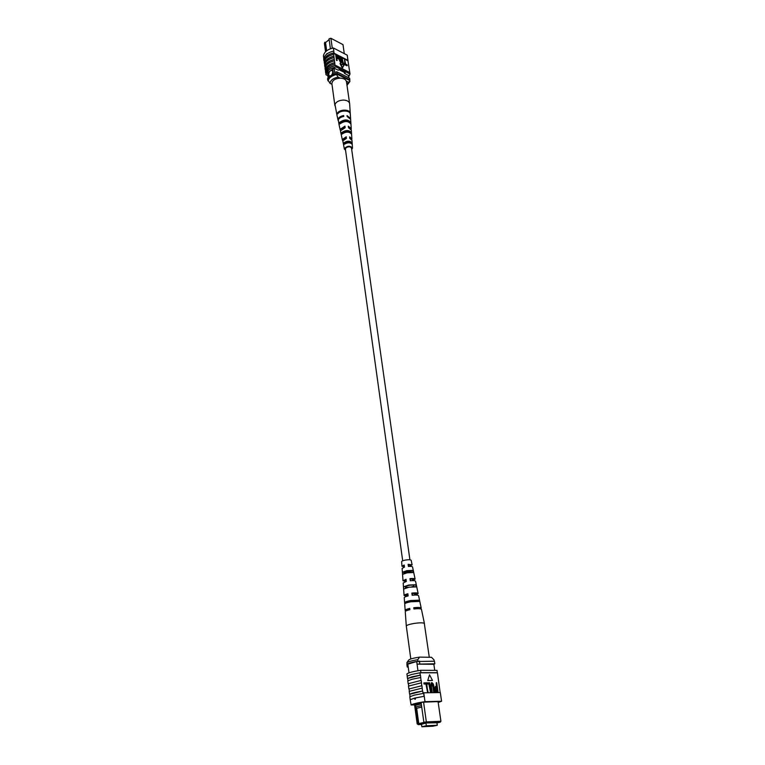 <?xml version="1.0" encoding="UTF-8"?>
<svg xmlns="http://www.w3.org/2000/svg" width="765" height="765" viewBox="0 0 765 765"><rect width="100%" height="100%" fill="white"/><g stroke="black" fill="none" stroke-linecap="round" stroke-linejoin="round"><path stroke-width="1.15" d="M409.916 559.798L351.498 148.123C350.523 146.574 348.754 146.392 346.201 147.569L345.378 148.974L402.696 560.812M329.151 39.493L327.363 41.109M332.039 70.409C330.069 70.409 328.969 71.862 328.73 74.75L329.447 75.965C331.417 75.965 332.517 74.511 332.756 71.614L332.029 70.399C330.059 70.399 328.96 71.843 328.721 74.74L329.457 75.965M344.288 53.627L342.988 44.628L330.901 38.269L332.287 48.214M329.055 38.805L330.901 38.269L329.055 38.805L330.384 48.616M326.072 51.284L324.829 42.199L324.427 43.471L325.555 51.762M324.829 42.199L325.871 42.305M327.535 73.316L328.271 78.728M327.946 71.767L328.778 77.896M332.641 68.114L333.511 74.406M334.123 68.209L334.907 73.899M348.352 75.286L348.716 77.753M327.946 80.669L327.535 78.948L328.108 77.571M334.716 72.474L336.801 71.795L337.03 73.421L349.854 79.818L349.615 80.44M336.084 73.689L337.03 73.421M336.801 71.795L349.615 78.202L349.854 79.818M326.674 50.796L325.546 42.572L329.17 39.656M346.363 81.224L348.333 82.199L349.911 81.482L349.768 80.516L335.931 73.612L338.14 77.141L340.138 78.135M346.975 85.145L348.333 82.199M338.14 77.141C333.196 78.135 330.499 80.201 330.04 83.356L327.841 79.847C328.778 76.93 331.474 74.846 335.931 73.612M327.975 80.822C328.912 77.906 331.608 75.831 336.065 74.597M330.04 83.356L331.972 84.293M349.911 81.482L346.994 85.288M324.092 60.818L323.92 60.741C324.723 56.849 328.061 54.21 333.932 52.833L334.085 52.928C328.185 54.277 324.848 56.906 324.092 60.818L324.245 61.19M336.007 54.65L333.521 53.368L335.07 65.522C329.763 66.899 326.626 69.338 325.67 72.838L325.833 72.914C326.751 69.405 329.878 66.966 335.233 65.608L335.07 65.522M333.521 53.368L334.133 53.244L333.683 51.073C327.822 52.45 324.484 55.09 323.681 58.991L323.92 60.741M323.767 58.456L323.423 55.883C324.178 51.963 327.497 49.323 333.397 47.975L333.846 51.169M326.521 54.019L327.181 53.483M334.372 59.469C329.036 60.827 325.919 63.275 325.01 66.804L325.135 67.76M325.01 66.804L324.848 66.727C325.794 63.218 328.912 60.77 334.209 59.383M333.961 57.614C328.673 59.001 325.555 61.449 324.609 64.968L324.848 66.727M333.923 56.256C328.596 57.614 325.479 60.062 324.57 63.61L324.704 64.556M324.57 63.61L324.417 63.524C325.355 60.005 328.472 57.557 333.76 56.17M333.511 54.411C328.233 55.788 325.115 58.245 324.178 61.764L324.417 63.524M334.86 64.069C329.562 65.446 326.426 67.884 325.479 71.384L325.67 72.838M334.821 62.692C329.486 64.059 326.359 66.498 325.441 70.017L325.574 70.973M325.441 70.017L325.278 69.94C326.234 66.431 329.361 63.992 334.659 62.615M334.41 60.837C329.113 62.214 325.995 64.662 325.039 68.171L325.278 69.94M346.928 65.79L344.958 64.796L344.489 58.943L345.598 64.078L347.167 64.882L346.928 65.79M344.499 64.556L342.529 63.552L342.06 57.7L343.169 62.835L344.747 63.648L344.499 64.556M341.18 61.841L340.674 57.423L341.41 57.365L341.706 62.453L340.664 62.673L339.086 59.594L338.637 56.371L339.364 56.314L340.884 61.736L341.4 61.793L341.477 60.378L341.008 57.155M341.515 62.539L340.664 62.673M337.25 60.425L336.514 60.483L335.72 54.87L337.862 55.635L338.675 57.452L338.493 58.666L336.925 58.159L336.849 60.225L336.055 54.611M338.283 58.742L336.992 58.628M340.023 63.591L342.338 67.989L343.992 65.168L340.023 63.591M349.863 73L347.96 60.798L344.891 59.221M344.441 58.991L342.471 57.977M342.012 57.738L341.42 57.432M340.961 57.193L339.373 56.381M338.914 56.151L337.776 55.558M333.683 51.073L333.932 52.833M333.397 47.975L347.262 55.176L347.96 60.798M347.979 60.932L347.721 58.341M325.833 72.914L325.976 74.769C326.751 70.906 330.107 68.295 336.055 66.938L335.845 65.484L335.233 65.608M335.845 65.484L349.796 72.532L350.007 73.975L348.611 77.064M327.86 75.697L325.976 74.769M336.055 66.938L350.007 73.975M344.327 72.407L344.46 73.325L348.381 75.486M328.042 72.465L334.209 68.181L338.283 70.227L338.962 69.701L345.139 72.809L344.46 73.325M348.027 60.397L334.133 53.244M336.83 57.509L338.178 57.997L338.273 57.279L336.543 55.472L336.83 57.509M337.948 58.035L336.61 55.941M341.008 62.414L339.43 59.326L338.972 56.103M344.843 64.298L342.529 63.552M342.863 63.294L342.06 57.7M347.262 65.532L344.958 64.796M345.302 64.537L344.489 58.943M340.368 63.323L342.682 67.731M345.589 150.456L344.451 148.534C347.444 145.685 350.121 145.532 352.483 148.075L351.996 140.387L349.806 138.427L349.615 136.83L351.89 138.857L351.336 130.146L348.515 127.745L348.314 126.168L351.24 128.625L350.647 119.35L347.138 116.49L347.033 115.591L350.59 118.489L349.624 103.562C349.089 101.439 347.061 100.272 343.523 100.072C339 100.282 336.151 101.764 334.974 104.518L337.021 115.372M349.624 103.562L346.478 81.721C345.943 79.55 343.925 78.355 340.425 78.135C335.051 78.518 332.211 80.392 331.895 83.767L334.898 105.627M343.313 133.11L343.208 132.555C345.962 130.901 348.238 130.92 350.026 132.603M341.381 122.668L341.343 122.448C343.82 120.679 346.229 120.497 348.582 121.874M345.264 143.619L345.101 142.759C347.473 141.429 349.442 141.439 351.011 142.797L351.059 143.265M349.72 137.7L350.724 138.771M348.457 127.286L349.452 128.042M341.802 129.113L344.68 127.086L344.766 127.784M343.542 139.785L346.019 137.528L346.143 138.465M351.575 148.716L351.68 148.133C349.748 146.134 347.606 146.268 345.245 148.534L345.464 149.577M350.054 132.622L351.46 132.632C349.031 129.887 345.809 129.859 341.773 132.546L343.208 132.555M351.46 132.632L351.556 134.143C349.184 131.494 346.038 131.465 342.108 134.057L341.773 132.546M350.016 113.201L350.246 113.201C350.083 109.232 339.918 109.089 337.508 113.029L338.455 113.048M350.246 113.201L350.293 114.052C350.121 110.141 340.09 109.988 337.69 113.88L337.508 113.029M349.892 122.543L350.839 122.553C348.046 119.158 344.288 119.12 339.555 122.429L341.343 122.448M350.839 122.553L350.925 124.054C348.19 120.755 344.518 120.717 339.889 123.93L339.555 122.429M351.011 142.797L352.082 142.806C350.026 140.703 347.339 140.684 344.03 142.749L345.101 142.759M352.082 142.806L352.168 144.327C350.169 142.319 347.568 142.3 344.374 144.279L344.03 142.749M352.483 148.075L351.709 149.605M351.89 138.857L351.747 139.651M351.24 128.625L351.125 129.409M338.216 120.66L338.12 119.149C338.809 117.322 340.664 116.117 343.686 115.544L343.791 116.443C340.817 117.016 338.991 118.202 338.302 120L339.01 124.494M340.578 130.892L340.291 129.218L344.958 126.129L345.149 127.717L340.616 130.729L340.578 131.657L342.443 140.186L342.481 139.383L346.239 136.801L346.43 138.398L342.806 140.903L344.413 149.213M342.797 140.913L342.443 140.186M348.85 131.637L347.712 132.096M348.926 141.783L348.381 141.936M338.082 120.248L336.983 115.219M340.253 130.174L339.01 124.456M341.544 136.036L341.209 134.525M346.947 121.09L346.038 121.482M347.253 131.312L346.87 132.106M348.668 132.202L349.184 131.8M350.007 142.041L348.505 142.759L348.352 141.755M344.728 127.478L343.667 127.43M343.686 115.544L343.409 116.51M344.958 126.129L344.68 127.086M346.239 136.801L346.019 137.528M432.751 725.966L434.291 725.698L432.751 725.966M425.101 726.32L426.65 726.052L425.101 726.32M421.85 726.75L432.808 726.234L437.284 725.258L426.334 725.756L421.85 726.75L421.477 724.044M426.334 725.756L425.962 723.049M437.284 725.258L436.901 722.571M423.58 702.184L426.334 721.902L440.917 721.28L438.096 701.821M436.949 722.896L440.171 722.227L424.594 723.088L423.877 722.303L421.286 703.963L415.414 705.359L415.634 706.956L421.505 705.569M418.618 724.417L417.183 723.948L417.9 723.633L419.402 724.388L424.594 723.088M418.159 724.627L421.534 724.474M421.505 724.264L426.363 722.963L436.93 722.782M434.73 670.35L433.851 664.288L434.836 663.79L434.453 661.218L416.696 661.524L406.884 664.431L407.238 667.023L408.204 667.032M417.967 670.723L416.696 661.524M408.998 672.846L407.793 663.944M434.836 663.79L417.059 664.135L433.851 664.288M417.183 723.948L414.467 704.001M419.755 663.647L419.392 661.037M408.147 666.535L407.238 667.023M419.402 724.388L418.761 723.594L416.667 708.275L415.625 706.994L417.9 723.633M415.414 705.359L416.084 704.001L421.171 702.786M415.185 703.781L415.395 705.34M423.877 722.303L426.334 721.902L426.191 722.829M421.286 703.963L421.123 702.461M418.761 723.594L423.992 722.428M416.667 708.275L421.764 707.07M440.917 721.28L440.171 722.227M434.224 661.218L434.032 659.899L431.536 657.298L419.583 657.116L417.767 659.679L417.986 661.247C412.278 662.222 408.644 663.207 407.085 664.211L406.875 662.653L408.749 660.023C409.916 659.009 413.53 658.043 419.583 657.116M417.767 659.679C412.058 660.654 408.434 661.649 406.875 662.653M414.601 698.808L414.965 698.034L415.529 698.588L415.079 699.373L414.601 698.808M421.018 680.439L408.185 683.728L421.018 680.439L420.473 675.16L407.477 678.488L411.905 676.834L420.272 675.16L419.947 672.789L420.932 672.665L420.597 670.303C412.957 671.507 408.395 672.712 406.913 673.917L407.209 676.097M408.682 685.976L408.376 683.728M421.754 685.746L408.893 688.988L421.754 685.746L421.209 680.439M409.39 691.244L409.084 688.988M407.965 680.726L407.668 678.488M407.477 678.488L407.162 676.145L411.589 674.472L419.947 672.789M408.185 683.728L407.793 680.85L412.23 679.205L420.607 677.532M438.192 702.5L441.577 701.247L424.986 701.648C417.26 702.844 412.631 703.953 411.111 704.976L410.183 699.669L414.812 698.034L424.24 696.284L423.753 692.813L422.959 692.927L422.691 691.063C415.739 692.182 411.446 693.243 409.801 694.257L422.5 691.063L421.945 685.746M410.183 699.669L409.791 696.752L414.41 695.098L423.647 693.348L424.059 696.284M409.61 694.266L409.208 691.359L422.089 688.137M408.893 688.988L408.5 686.09L421.352 682.82M440.143 692.545L437.456 672.808L420.138 672.789M441.577 701.247L440.305 692.535L423.753 692.813M409.983 696.609L409.801 694.257M427.559 692.191L425.923 684.006L424.03 684.025L423.877 682.935L426.707 682.801L427.559 692.191M430.475 692.143L428.84 683.977L426.956 683.996L426.803 682.915L429.614 682.782L430.475 692.143M432.187 692.009L430.963 686.693L431.823 682.648C433.067 683.193 433.745 684.532 433.851 686.654L434.147 691.981L433.382 686.654L431.833 683.738L431.431 686.683L432.187 692.009L431.259 692.134L430.494 686.807L431.355 682.763M434.616 691.971L433.678 692.096L432.914 686.769L431.613 683.843M438.039 691.914L435.907 691.77L434.855 689.284L435.543 686.473L436.777 686.425L436.7 682.724L438.039 691.914L435.448 691.885L434.386 689.399L435.333 686.549M436.289 686.425L436.241 682.734M427.731 680.592L432.483 680.448L429.528 674.787L427.731 680.592L429.528 674.787M410.394 699.659L414.965 698.034L424.24 696.284L424.986 701.648M420.597 670.303L437.064 670.36L437.264 672.808M411.111 704.976L414.582 704.881M437.408 672.693L420.932 672.665M438.154 702.213L439.416 701.792L435.601 701.687L422.481 702.213L414.515 704.393M440.382 693.061L440.803 695.959M436.93 687.496L435.763 687.534L435.314 689.227L436.452 690.862L437.417 690.843L436.93 687.496L435.562 687.62M436.93 690.852L436.461 687.611M430.934 692.029L429.299 683.862L426.956 683.996M427.415 683.881L427.262 682.801M428.027 692.076L426.392 683.891L424.03 684.025M424.499 683.9L424.346 682.82M428.19 680.468L432.483 680.448M410.815 658.981L406.301 626.066C406.588 625.206 409.065 624.355 413.712 623.504C419.268 622.672 422.796 622.605 424.298 623.322L429.289 657.269M421.926 657.154L429.232 657.259M411.819 580.625L413.578 579.344L410.289 578.914L410.528 580.721M418.704 608.701L414.228 608.137L414.334 608.93M414.028 595.074L416.16 593.841L412.249 593.439L412.488 595.208M409.715 566.358L411.025 565L408.357 564.551L408.606 566.416M402.514 572.182L412.545 570.422L406.875 570.652L402.514 572.182L402.658 574.362L407.152 572.784L413.004 572.545L412.545 570.422M411.474 572.402L411.159 570.661M403.528 586.86L409.055 585.33L415.605 584.766L408.73 585.024L403.528 586.86L403.681 589.06L409.017 587.185L416.064 586.918L415.605 584.766M414.075 586.726L413.779 585.082M404.647 602.638L411.149 600.879L418.876 600.2L410.738 600.515C407.2 601.175 405.163 601.873 404.647 602.638L404.733 603.91C405.259 603.136 407.315 602.428 410.901 601.768L419.144 601.443L418.876 600.2M416.686 601.223L416.581 600.592M413.97 586.133L411.685 586.832M411.35 571.742L404.666 572.698L404.733 573.339M412.325 580.616L415.108 579.115C414.754 578.512 413.043 578.34 409.973 578.608L410.26 580.75C413.425 580.463 415.194 580.635 415.558 581.257L418.139 593.554C417.7 592.865 415.605 592.703 411.857 593.076L412.249 593.439M420.549 608.883L421.209 608.137C420.674 607.391 418.197 607.257 413.76 607.726L413.922 608.978C418.417 608.5 420.932 608.634 421.467 609.389L424.432 623.523M411.857 593.076L412.134 595.247C415.988 594.864 418.139 595.017 418.598 595.715L421.209 608.137M415.558 595.036L418.139 593.554M409.638 565.89L412.115 564.828L408.128 564.321L408.395 566.435C410.891 566.253 412.278 566.425 412.555 566.951L415.108 579.115M412.115 564.828L411.168 560.305C410.623 559.655 408.73 559.578 405.498 560.057C403.069 560.525 401.778 561.061 401.635 561.644L401.969 566.263L404.446 566.875M411.427 572.115L410.327 572.421M405.775 573.062L404.704 573.071M406.301 626.066L405.259 611.665C405.364 611.034 406.913 610.365 409.925 609.667L409.763 608.404C406.798 609.103 405.268 609.762 405.163 610.394L406.005 610.919M405.163 610.394L404.255 597.733C404.322 597.149 405.632 596.557 408.156 595.935L407.879 593.764C405.421 594.367 404.159 594.96 404.092 595.524L406.99 596.231M404.092 595.524L403.184 582.997L406.301 581.438L406.033 579.296L403.021 580.817L406.119 581.486M403.021 580.817L402.122 568.414L404.475 567.123L404.207 565.01L401.969 566.263M408.443 587.29L406.119 587.252L406.177 587.826M405.354 586.545L405.507 588.036M403.891 571.943L404.054 573.568M409.83 608.921L407.726 610.24M407.936 594.214L406.081 595.256L408.137 595.763M406.081 579.679L404.561 580.606L406.263 581.104M404.245 565.306L403.059 566.119L404.408 566.578M408.749 660.023L408.252 660.692"/></g></svg>
